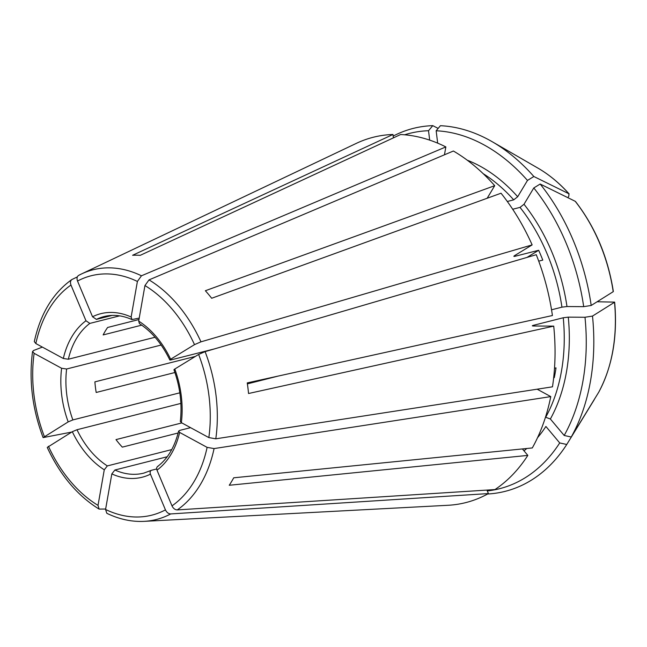 <?xml version="1.0" encoding="UTF-8"?>
<svg xmlns="http://www.w3.org/2000/svg" width="647" height="647" viewBox="0 0 647 647"><rect width="100%" height="100%" fill="white"/><g stroke="black" fill="none" stroke-linecap="round" stroke-linejoin="round"><path stroke-width="0.97" d="M139.226 318.081L132.02 319.553L131.139 317.014L137.399 281.445L141.467 275.792L445.848 146.918L444.457 154.803M77.325 276.908L71.777 279.593C52.925 293.091 40.438 313.763 34.299 341.608M72.149 279.367C70.434 280.474 70.038 282.367 70.968 285.052L85.97 320.758L89.844 323.403A80.762 56.305 -104.2 0 0 68.339 359.231L63.325 358.487L35.852 343.557L34.331 341.648M119.622 315.857L89.844 323.403M42.37 347.099L33.612 350.48L32.601 351.483L34.129 353.327L61.602 368.264L66.617 369A80.762 56.305 -104.2 0 0 72.868 419.919L179.817 392.818M161.152 345.045L66.617 369M545.486 417.194L550.371 418.997L564.192 435.471L571.236 437.024A678216.739 399743.515 31 0 0 598.677 392.3L598.718 392.236C612.369 366.582 617.683 336.545 614.65 302.125L597.132 301.761M158.111 466.252C156.711 466.859 156.339 468.161 156.995 470.167L171.997 505.873C173.283 508.461 175.038 509.812 177.262 509.917L494.963 489.569A188.439 131.373 -104.2 0 0 527.831 455.399L229.248 485.266A134.463 93.742 75.8 0 0 233.721 477.801L532.303 447.942A188.439 131.373 -104.2 0 0 550.767 396.603L537.147 389.195M71.68 432.083L43.155 437.59L68.186 421.893L72.868 419.919M553.727 326.128A188.439 131.373 -104.2 0 1 552.481 386.825L215.799 438.812A128.81 89.804 -104.2 0 0 205.091 351.644L536.266 254.708A188.439 131.373 -104.2 0 1 552.425 315.526L247.243 382.903A134.463 93.742 75.8 0 1 248.545 393.505L553.727 326.128L533.363 325.991A156.137 108.85 -104.2 0 0 533.314 325.344C531.996 325.716 532.012 325.934 533.363 325.991C532.012 325.934 531.996 325.716 533.314 325.344L563.246 317.758L568.284 317.143L584.985 317.256L592.498 316.076A678216.739 86937.35 -7 0 0 614.513 302.278A142.688 99.476 75.8 0 1 598.677 392.3M278.186 376.077L247.389 383.881M171.746 449.584L107.337 465.913L104.272 469.803L98.02 505.372L99.128 509.084L105.647 509.019M507.305 201.476L513.702 199.858L517.689 196.737L527.483 180.424L533.848 176.502A678216.739 276795.529 -40 0 1 568.907 193.768L568.85 196.065L567.88 197.683M568.907 193.768L569.158 193.954C559.534 183.214 549.125 174.601 537.924 168.115A142.688 99.476 75.8 0 1 568.907 193.768M487.175 198.249L494.712 185.689A188.439 131.373 -104.2 0 0 453.393 151.018L149.02 279.892L144.944 285.553L138.693 321.114L139.412 323.565M214.456 348.903L170.954 359.926C169.619 360.209 169.514 359.975 170.654 359.222L194.504 344.633L200.966 341.834L532.141 244.898A188.439 131.373 -104.2 0 0 501.029 193.218L211.682 298.267A134.463 93.742 75.8 0 0 205.366 290.729L494.712 185.689M156.679 468.962L151.552 470.264C150.161 470.87 149.789 472.173 150.436 474.17L165.446 509.876C166.732 512.473 168.487 513.823 170.703 513.928L488.412 493.572L486.94 490.078M393.392 137.876L392.98 134.479L132.603 255.282A134.463 93.742 75.8 0 1 140.237 255.33L400.606 134.527A188.439 131.373 -104.2 0 1 445.848 146.918M527.483 180.424A183.271 127.766 -104.2 0 0 436.159 130.775L437.671 143.149M436.159 130.775L440.413 125.704A187.201 130.508 -104.2 0 1 492.189 141.709A187.201 130.508 -104.2 0 1 533.848 176.502M215.799 438.812L208.835 437.59L181.362 422.661L180.359 421.44M553.719 377.33L554.293 377.646A156.137 108.85 -104.2 0 0 556.016 367.876L554.511 368.256M78.699 275.363L81.457 273.972A128.81 89.804 -104.2 0 0 78.699 275.363C76.985 276.463 76.597 278.356 77.519 281.041L92.529 316.747L96.395 319.392L112.109 315.412M392.98 134.479A188.439 131.373 -104.2 0 0 356.295 143.383L81.457 273.972A128.81 89.804 -104.2 0 1 141.467 275.792M551.543 309.792L561.944 307.155L566.982 306.541L583.683 306.654A183.271 127.766 -104.2 0 0 533.799 187.953L524.005 204.266L520.018 207.388L512.683 209.248M47.28 447.409L72.31 431.703L76.993 429.729A80.762 56.305 -104.2 0 0 107.337 465.913M106.844 513.314C119.234 519.282 131.665 521.967 144.152 521.353L448.015 505.283A188.439 131.373 -104.2 0 0 488.412 493.572M106.828 513.281L105.566 509.472L111.826 473.911L114.891 470.013A80.762 56.305 -104.2 0 0 143.812 473.111L151.212 470.385M550.767 396.603L214.076 448.581L207.113 447.368L179.64 432.431L178.645 431.153L179.615 430.425L190.55 427.659M178.151 432.989L122.315 447.134A80.762 56.305 75.8 0 1 115.999 439.604L181.839 422.92M167.185 456.758L114.891 470.013M180.885 403.404L76.993 429.729M155.045 337.257L68.339 359.231M138.968 319.521L107.628 327.471A80.762 56.305 75.8 0 0 103.148 334.928L141.709 325.15M195.451 356.384L94.891 381.867A80.762 56.305 75.8 0 0 96.193 392.47L174.916 372.518M205.091 351.644L198.621 354.443L174.779 369.033C173.639 369.785 173.744 370.027 175.078 369.736M538.716 261.137L542.784 260.102A156.137 108.85 -104.2 0 0 538.66 250.292L527.006 257.417M138.693 321.114A84.353 58.804 -104.2 0 1 170.654 359.222C169.514 359.975 169.619 360.209 170.954 359.926M404.601 134.794A183.271 127.766 -104.2 0 1 428.524 130.718L429.681 140.124M487.296 490.927A183.271 127.766 -104.2 0 0 559.72 442.936L545.898 426.454A159.728 111.357 -104.2 0 1 537.552 437.671M564.192 435.471A183.271 127.766 -104.2 0 0 584.985 317.256M554.293 377.646L553.662 377.808M571.236 437.024A187.201 130.508 -104.2 0 0 592.498 316.076M538.66 250.292L514.963 256.293A156.137 108.85 -104.2 0 0 514.648 255.597C513.524 256.349 513.621 256.584 514.963 256.293C513.621 256.584 513.524 256.349 514.656 255.589L532.141 244.898M583.683 306.654L591.196 305.473A187.201 130.508 -104.2 0 0 540.172 184.031A678216.739 276795.529 -40 0 1 575.223 201.298L575.506 201.524C595.313 227.17 607.929 257.166 613.348 291.498L613.21 291.684A678216.771 86937.358 -7 0 1 591.196 305.473M533.799 187.953L540.172 184.031M428.524 130.718L432.778 125.647A187.201 130.508 -104.2 0 0 393.174 136.088M432.778 125.647A678216.771 478385.37 -89.6 0 1 438.148 128.405M487.628 494.009A187.201 130.508 -104.2 0 0 566.756 444.481A678216.78 399743.531 31 0 0 594.205 399.757M559.72 442.936L566.756 444.481M522.404 448.929L527.831 455.399M200.966 341.834A128.81 89.804 -104.2 0 0 149.02 279.892M137.399 281.445A123.48 86.083 -104.2 0 0 77.519 281.041M85.97 320.758A84.353 58.804 -104.2 0 0 63.325 358.487M61.602 368.264A84.353 58.804 -104.2 0 0 68.186 421.893M561.944 307.155A156.137 108.85 -104.2 0 0 520.018 207.388M566.982 306.541A159.728 111.357 -104.2 0 0 524.005 204.266M72.31 431.703A84.353 58.804 -104.2 0 0 104.272 469.803M513.702 199.858A156.137 108.85 -104.2 0 0 483.172 173.663M144.152 521.353A128.81 89.804 -104.2 0 0 170.703 513.928M111.826 473.911A84.353 58.804 -104.2 0 0 150.436 474.17M177.262 509.917A128.81 89.804 -104.2 0 0 214.076 448.581M156.995 470.167A84.353 58.804 -104.2 0 0 179.64 432.431M132.037 319.594C122.332 315.307 113.031 314.296 104.135 316.545A80.762 56.305 -104.2 0 0 96.395 319.392M181.362 422.661A84.353 58.804 -104.2 0 0 174.779 369.033M131.139 317.014A84.353 58.804 -104.2 0 0 92.529 316.747M517.689 196.737A159.728 111.357 -104.2 0 0 467.231 160.189M445.144 154.512A159.728 111.357 -104.2 0 0 444.521 154.439M523.981 450.813A159.728 111.357 -104.2 0 0 526.804 448.492M545.769 417.121A156.137 108.85 -104.2 0 0 563.246 317.758M550.371 418.997A159.728 111.357 -104.2 0 0 568.284 317.143M575.223 201.298A142.688 99.476 75.8 0 1 613.21 291.684M208.835 437.59A123.48 86.083 -104.2 0 0 198.621 354.443M70.968 285.052A123.48 86.083 -104.2 0 0 35.852 343.557M34.129 353.327A123.48 86.083 -104.2 0 0 44.344 436.474M48.46 446.284A123.48 86.083 -104.2 0 0 98.02 505.372M105.566 509.472A123.48 86.083 -104.2 0 0 165.446 509.876M171.997 505.873A123.48 86.083 -104.2 0 0 207.113 447.368M194.504 344.633A123.48 86.083 -104.2 0 0 144.944 285.553M157.464 466.568C167.622 458.958 174.674 447.134 178.612 431.104M180.303 421.472C182.284 404.31 180.165 387.068 173.938 369.744M139.364 323.573C151.778 331.62 161.936 343.767 169.854 360.023M537.924 168.115L492.189 141.709M32.56 351.507C28.775 380.193 32.293 408.88 43.098 437.574M47.255 447.465C60.098 475.076 77.373 495.626 99.088 509.092"/></g></svg>
